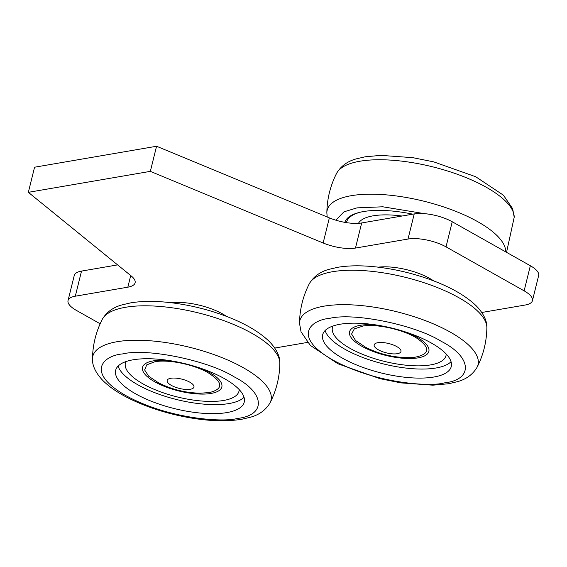 <?xml version="1.0" encoding="UTF-8"?>
<svg xmlns="http://www.w3.org/2000/svg" width="567" height="567" viewBox="0 0 567 567"><rect width="100%" height="100%" fill="white"/><g stroke="black" fill="none" stroke-linecap="round" stroke-linejoin="round"><path stroke-width="0.85" d="M396.836 353.773A13.799 4.805 13.9 0 1 381.747 351.391A13.799 4.805 13.9 0 1 374.177 344.885A13.799 4.805 13.9 0 1 378.302 342.624A13.799 4.805 13.9 0 1 393.399 345.012A13.799 4.805 13.9 0 1 400.968 351.512A13.799 4.805 13.9 0 1 396.836 353.773M415.15 357.196L407.602 357.614C392.747 357.408 378.699 353.936 365.46 347.181L355.544 340.505L351.59 334.02L354.325 328.867L363.249 325.982C377.438 323.821 402.967 329.555 416.454 337.939C430.629 347.635 430.197 354.049 415.15 357.196M190.314 389.267A13.799 4.805 13.9 0 1 175.047 387.077A13.799 4.805 13.9 0 1 167.159 380.45A13.799 4.805 13.9 0 1 170.787 378.267A13.799 4.805 13.9 0 1 186.061 380.457A13.799 4.805 13.9 0 1 193.949 387.084A13.799 4.805 13.9 0 1 190.314 389.267M209.528 392.555L200.583 393.179C185.728 392.981 171.681 389.501 158.441 382.746L148.745 376.282L144.628 369.953L146.775 364.829L154.841 361.76C168.264 359.173 193.786 364.411 208.039 372.696C223.143 382.307 223.639 388.927 209.528 392.555M237.261 418.474C266.681 415.235 265.016 392.513 234.199 376.878C208.061 360.435 147.129 347.897 122.642 353.921C104.47 355.346 84.022 371.498 125.704 395.518C168.86 419.282 223.696 422.493 237.261 418.474M133.082 359.804A66.233 23.07 13.9 0 1 206.381 370.301A66.233 23.07 13.9 0 1 244.242 402.109A66.233 23.07 13.9 0 1 226.814 412.592A66.233 23.07 13.9 0 1 153.522 402.095A66.233 23.07 13.9 0 1 115.661 370.286A66.233 23.07 13.9 0 1 133.082 359.804M118.099 366.091A66.233 23.07 -166.1 0 0 161.864 395.242A66.233 23.07 -166.1 0 0 229.054 403.548A66.233 23.07 -166.1 0 0 244.037 397.261M125.966 361.569A58.507 20.377 -166.1 0 0 125.399 363.1A58.507 20.377 -166.1 0 0 171.681 395.447A58.507 20.377 -166.1 0 0 236.893 394.845A58.507 20.377 -166.1 0 0 238.976 391.209A58.507 20.377 -166.1 0 0 239.189 389.593M169.554 360.584A40.845 14.225 -166.1 0 0 143.997 364.808A40.845 14.225 -166.1 0 0 142.544 367.345A40.845 14.225 -166.1 0 0 174.849 389.926A40.845 14.225 -166.1 0 0 220.379 389.501A40.845 14.225 -166.1 0 0 221.832 386.97A40.845 14.225 -166.1 0 0 201.087 368.387M444.28 382.909C473.7 379.663 472.035 356.948 441.218 341.313C415.079 324.87 354.148 312.332 329.661 318.356C311.489 319.781 291.041 335.933 332.723 359.953C375.878 383.71 430.714 386.928 444.28 382.909M340.108 324.239A66.233 23.07 13.9 0 1 413.4 334.736A66.233 23.07 13.9 0 1 451.261 366.544A66.233 23.07 13.9 0 1 433.833 377.027A66.233 23.07 13.9 0 1 360.541 366.53A66.233 23.07 13.9 0 1 322.68 334.721A66.233 23.07 13.9 0 1 340.108 324.239M325.118 330.526A66.233 23.07 -166.1 0 0 368.883 359.676A66.233 23.07 -166.1 0 0 436.073 367.983A66.233 23.07 -166.1 0 0 451.056 361.696M332.985 326.004A58.507 20.377 -166.1 0 0 332.418 327.535A58.507 20.377 -166.1 0 0 378.699 359.882A58.507 20.377 -166.1 0 0 443.911 359.272A58.507 20.377 -166.1 0 0 445.995 355.644A58.507 20.377 -166.1 0 0 446.208 354.028M376.573 325.019A40.845 14.225 -166.1 0 0 351.016 329.243A40.845 14.225 -166.1 0 0 349.563 331.78A40.845 14.225 -166.1 0 0 381.874 354.361A40.845 14.225 -166.1 0 0 427.398 353.936A40.845 14.225 -166.1 0 0 428.85 351.405A40.845 14.225 -166.1 0 0 408.105 332.822M344.821 222.356A71.754 24.991 13.9 0 1 363.539 211.548A71.754 24.991 13.9 0 1 412.819 214.177M358.457 223.327A58.507 20.377 13.9 0 1 395.568 215.318A58.507 20.377 13.9 0 1 402.024 216.027M226.594 316.436A38.634 13.459 -166.1 0 0 171.227 302.735M433.613 280.871A38.634 13.459 -166.1 0 0 378.246 267.163M481.794 312.481L525.177 305.025A27.599 9.611 -166.1 0 0 532.434 300.659A27.599 9.611 -166.1 0 0 524.128 290.85L446.023 246.865A27.599 9.611 -166.1 0 0 408.013 239.04L355.466 248.07A27.599 9.611 13.9 0 1 323.14 242.988L150.34 171.362L28.35 192.326L131.225 275.959A27.599 9.611 13.9 0 1 135.109 282.805A27.599 9.611 13.9 0 1 127.844 287.178L75.305 296.201A27.599 9.611 -166.1 0 0 68.04 300.574A27.599 9.611 -166.1 0 0 76.347 310.376L100.146 323.778M274.775 348.046L307.548 342.411M323.14 242.988L329.356 217.877L156.556 146.258L150.34 171.362M329.356 217.877A27.599 9.611 -166.1 0 0 361.682 222.959L355.466 248.07M532.434 300.659L538.65 275.548A27.599 9.611 -166.1 0 0 530.343 265.739L452.239 221.754A27.599 9.611 -166.1 0 0 414.229 213.929L361.682 222.959M117.617 264.888L81.52 271.09A27.599 9.611 -166.1 0 0 74.256 275.463L68.04 300.574M28.35 192.326L34.566 167.215L156.556 146.258M116.965 341.731A91.776 31.972 13.9 0 1 221.825 357.564A91.776 31.972 13.9 0 1 270.069 402.811C265.781 410.04 259.218 414.86 250.373 417.248L241.613 419.311C222.08 422.302 199.194 420.615 172.942 414.236C157.605 410.416 143.614 405.462 130.963 399.366C119.382 393.789 110.147 387.637 103.265 380.918C94.136 371.612 92.145 363.468 92.485 358.861A91.776 31.972 13.9 0 1 116.965 341.731M102.258 319.363C106.582 312.077 113.209 307.243 122.146 304.862L130.715 302.863C141.75 301.034 154.486 300.9 168.931 302.473C187.046 304.5 204.878 308.639 222.427 314.883C242.754 322.191 258.276 330.958 268.992 341.185C278.163 350.491 280.183 358.663 279.843 363.312A91.776 31.972 -166.1 0 0 223.689 320.589A91.776 31.972 -166.1 0 0 125.484 307.293A91.776 31.972 -166.1 0 0 102.258 319.363C95.951 331.773 92.697 344.942 92.485 358.861M323.984 306.166A91.776 31.972 13.9 0 1 428.843 321.992A91.776 31.972 13.9 0 1 477.088 367.239C472.807 374.475 466.237 379.288 457.392 381.683L448.639 383.739L432.869 385.177L400.94 382.888L379.961 378.671L337.982 363.801L310.284 345.346L301.049 331.83L299.504 323.296A91.776 31.972 13.9 0 1 323.984 306.166M309.277 283.798C313.601 276.512 320.227 271.678 329.165 269.297L337.734 267.298C348.769 265.462 361.512 265.335 375.949 266.908C394.065 268.935 411.897 273.074 429.446 279.318C449.773 286.626 465.294 295.393 476.011 305.62C485.182 314.926 487.202 323.098 486.862 327.747A91.776 31.972 -166.1 0 0 430.707 285.024A91.776 31.972 -166.1 0 0 332.503 271.728A91.776 31.972 -166.1 0 0 309.277 283.798C302.969 296.208 299.716 309.376 299.504 323.296M359.847 161.241A91.776 31.972 -166.1 0 0 336.621 173.311C340.944 166.025 347.571 161.191 356.508 158.81L365.077 156.811L380.84 155.372L412.769 157.661L433.748 161.879L475.727 176.748L503.425 195.204L512.66 208.72L514.205 217.26A91.776 31.972 -166.1 0 0 458.051 174.537A91.776 31.972 -166.1 0 0 359.847 161.241M327.194 216.977L326.847 212.809A91.776 31.972 13.9 0 1 351.327 195.679A91.776 31.972 13.9 0 1 449.73 209.046A91.776 31.972 13.9 0 1 505.679 251.854M335.827 220.187L343.956 211.838L357.004 207.869L382.775 206.792L424.726 213.688M463.87 228.303L472.913 233.398M346.444 222.625A70.095 24.416 13.9 0 1 360.598 212.129M408.013 239.04L414.229 213.929M446.023 246.865L452.239 221.754M524.128 290.85L530.343 265.739M75.305 296.201L81.52 271.09M127.844 287.178L130.722 275.548M279.843 363.312C279.637 377.232 276.377 390.394 270.069 402.811M486.862 327.747C486.656 341.667 483.396 354.829 477.088 367.239M506.544 252.336L514.205 217.26M326.847 212.809C327.053 198.889 330.313 185.721 336.621 173.311M345.048 221.718L344.991 222.384"/></g></svg>
